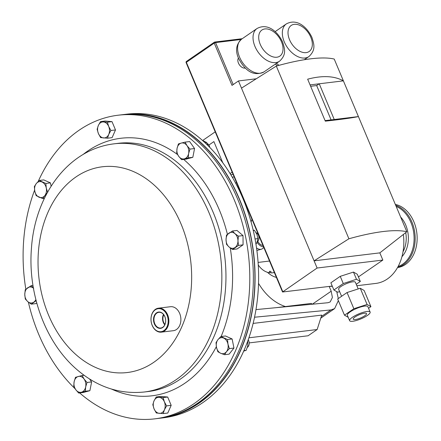 <?xml version="1.0" encoding="UTF-8"?>
<svg xmlns="http://www.w3.org/2000/svg" width="441" height="441" viewBox="0 0 441 441"><rect width="100%" height="100%" fill="white"/><g stroke="black" fill="none" stroke-linecap="round" stroke-linejoin="round"><path stroke-width="0.66" d="M163.798 314.813A7.05 5.193 -96.9 0 0 164.664 324.074A7.05 5.193 -96.9 0 0 164.962 324.427M163.688 314.665A7.916 5.832 -96.9 0 0 159.041 312.3A7.916 5.832 -96.9 0 0 154.19 317.316A7.916 5.832 -96.9 0 0 155.916 325.684A7.916 5.832 -96.9 0 0 160.943 328.005A7.916 5.832 -96.9 0 0 165.463 322.79A7.916 5.832 -96.9 0 0 163.688 314.665M163.517 314.461A7.541 5.557 -96.9 0 0 164.427 324.416A7.541 5.557 -96.9 0 0 164.78 324.835M163.633 314.483A8.208 6.047 -96.9 0 0 155.045 314.339A8.208 6.047 -96.9 0 0 155.574 325.91A8.208 6.047 -96.9 0 0 164.162 326.053A8.208 6.047 -96.9 0 0 163.633 314.483M38.229 181.4A152.917 112.67 83.1 0 1 118.056 115.222A152.917 112.67 83.1 0 1 192.331 140.337A152.917 112.67 83.1 0 1 248.051 304.77A152.917 112.67 83.1 0 1 154.846 418.84A152.917 112.67 83.1 0 1 80.571 393.725A152.917 112.67 83.1 0 1 79.656 392.931M118.056 115.222L121.6 114.792A152.917 112.67 83.1 0 1 195.876 139.913A152.917 112.67 83.1 0 1 251.596 304.34A152.917 112.67 83.1 0 1 158.391 418.41L154.846 418.84M159.256 418.3A152.917 112.67 -96.9 0 0 160.122 418.2L163.666 417.77A152.917 112.67 -96.9 0 0 256.866 303.7A152.917 112.67 -96.9 0 0 201.146 139.273A152.917 112.67 -96.9 0 0 126.87 114.158L123.326 114.583A152.917 112.67 -96.9 0 0 122.46 114.693M160.122 418.2A152.917 112.67 -96.9 0 0 253.321 304.13A152.917 112.67 -96.9 0 0 197.601 139.703A152.917 112.67 -96.9 0 0 123.326 114.583M257.136 242.01A5.033 3.704 -96.9 0 0 258.999 237.842A5.033 3.704 -96.9 0 0 257.109 233.328A5.033 3.704 -96.9 0 0 256.094 232.699M247.401 347.343A5.033 3.704 -96.9 0 0 249.077 341.891A5.033 3.704 -96.9 0 0 248.233 339.763M274.335 272.505A22.133 16.306 83.1 0 1 272.72 272.814A22.133 16.306 83.1 0 1 270.934 272.896L270.923 271.397L269.434 271.265L269.44 272.764A22.133 16.306 83.1 0 1 258.255 264.953M395.334 204.42A31.934 23.533 83.1 0 1 413.884 221.817A31.934 23.533 83.1 0 1 397.534 267.56M170.562 416.006A152.68 112.494 -96.9 0 0 253.961 297.052A152.68 112.494 -96.9 0 0 197.513 139.902A152.68 112.494 -96.9 0 0 133.992 114.225M165.855 311.754A12.072 8.897 83.1 0 1 168.528 324.333A12.072 8.897 83.1 0 1 161.378 332.145A12.072 8.897 83.1 0 1 154.003 328.562A12.072 8.897 83.1 0 1 151.329 315.982A12.072 8.897 83.1 0 1 158.473 308.176A12.072 8.897 83.1 0 1 165.855 311.754M158.473 308.176L170.491 306.716A12.072 8.897 83.1 0 1 177.866 310.299A12.072 8.897 83.1 0 1 180.54 322.878A12.072 8.897 83.1 0 1 173.396 330.689L161.378 332.145M153.915 328.264A11.587 8.539 -96.9 0 0 166.042 328.468A11.587 8.539 -96.9 0 0 165.292 312.129A11.587 8.539 -96.9 0 0 153.165 311.93A11.587 8.539 -96.9 0 0 153.915 328.264M403.366 234.463A45.07 33.207 83.1 0 1 375.848 283.42L356.846 285.724M267.505 272.323A28.169 20.755 -96.9 0 0 276.391 277.395M270.934 272.582L269.44 272.764M243.923 350.617L246.155 350.347L247.781 345.865L247.748 341.113M247.561 341.615L247.886 341.577M243.597 351.152L246.155 350.347M205.032 142.746L206.708 142.548L202.265 140.244M208.031 145.629L206.708 142.548M209.74 147.355A5.033 3.704 -96.9 0 0 207.16 143.446M255.041 238.967L257.924 238.62L256.932 234.369L254.429 230.307L253.162 230.075M253.25 230.45L254.429 230.307M255.967 244.27L256.982 242.374L257.924 238.62M220.858 336.538L217.959 339.653L216.024 342.646L216.459 347.249L217.865 351.731L220.715 353.28L224.53 354.713L226.465 351.72L229.364 348.605L227.964 344.123L227.523 339.52L220.858 336.538L225.45 335.981L232.12 338.964L227.523 339.52M232.12 338.964L233.956 348.048L229.364 348.605M233.956 348.048L229.127 354.156L224.53 354.713M216.459 347.249A8.048 5.931 83.1 0 1 217.959 339.653A8.048 5.931 83.1 0 1 223.708 338.087A8.048 5.931 -96.9 0 1 227.964 344.123A8.048 5.931 83.1 0 1 226.465 351.72A8.048 5.931 83.1 0 1 220.715 353.28A8.048 5.931 83.1 0 1 216.459 347.249M44.365 198.456L42.854 198.637L44.789 195.644L47.066 193.13M47.683 192.535L46.283 188.048L45.847 183.445L50.445 182.888L43.775 179.911L39.177 180.468L36.283 183.577L34.348 186.571L34.784 191.174L36.184 195.655L42.854 198.637M45.847 183.445L39.177 180.468M50.445 182.888L51.117 186.218M46.283 188.048A8.048 5.931 83.1 0 1 44.789 195.644A8.048 5.931 83.1 0 1 39.034 197.204A8.048 5.931 -96.9 0 1 34.784 191.174A8.048 5.931 83.1 0 1 36.283 183.577A8.048 5.931 83.1 0 1 42.033 182.017A8.048 5.931 83.1 0 1 46.283 188.048M87.026 382.474L84.088 379.051L82.114 375.512L75.477 377.314L74.132 381.757L73.746 386.084L75.72 389.623L78.658 393.047L85.3 391.244L85.681 386.917L87.026 382.474L91.623 381.917L89.892 390.687L85.3 391.244M89.556 378.984L91.623 381.917M84.077 375.274L82.114 375.512M89.892 390.687L83.255 392.49L78.658 393.047M78.316 376.471A8.048 5.931 83.1 0 1 84.088 379.051A8.048 5.931 83.1 0 1 85.681 386.917A8.048 5.931 -96.9 0 1 81.497 392.209A8.048 5.931 83.1 0 1 75.72 389.623A8.048 5.931 83.1 0 1 74.132 381.757A8.048 5.931 83.1 0 1 78.316 376.471M176.681 152.702L178.655 156.246L181.593 159.67L188.235 157.867L188.616 153.54L189.961 149.097L187.023 145.668L185.049 142.129L181.251 143.088L178.412 143.931L177.067 148.374L176.681 152.702M185.049 142.129L189.647 141.572L194.558 148.54L192.827 157.31L186.19 159.113L181.593 159.67M194.558 148.54L189.961 149.097M192.827 157.31L188.235 157.867M184.432 158.826A8.048 5.931 83.1 0 1 178.655 156.246A8.048 5.931 83.1 0 1 177.067 148.374A8.048 5.931 -96.9 0 1 181.251 143.088A8.048 5.931 83.1 0 1 187.023 145.668A8.048 5.931 83.1 0 1 188.616 153.54A8.048 5.931 83.1 0 1 184.432 158.826M100.62 137.598L107.51 138.204L108.723 134.411L110.906 130.503L108.673 126.407L107.411 122.196L100.52 121.589L98.343 125.498L97.125 129.285L98.393 133.502L100.62 137.598M100.52 121.589L105.118 121.032L112.008 121.639L115.498 129.946L112.102 137.647L107.51 138.204M112.008 121.639L107.411 122.196M115.498 129.946L110.906 130.503M108.723 134.411A8.048 5.931 83.1 0 1 103.58 137.961A8.048 5.931 83.1 0 1 98.393 133.502A8.048 5.931 -96.9 0 1 98.343 125.498A8.048 5.931 83.1 0 1 103.486 121.948A8.048 5.931 83.1 0 1 108.673 126.407A8.048 5.931 83.1 0 1 108.723 134.411M226.487 235.108L226.035 239.788L226.542 244.353L229.055 246.982L232.539 249.501L238.476 245.405L237.964 240.841L238.421 236.161L234.937 233.647L232.424 231.012L226.487 235.108M238.421 236.161L243.013 235.604L237.021 230.456L232.424 231.012M243.013 235.604L243.068 244.849L238.476 245.405M243.068 244.849L237.131 248.945L232.539 249.501M229.055 246.982A8.048 5.931 83.1 0 1 226.035 239.788A8.048 5.931 83.1 0 1 228.973 233.118A8.048 5.931 -96.9 0 1 234.937 233.647A8.048 5.931 83.1 0 1 237.964 240.841A8.048 5.931 83.1 0 1 235.025 247.511A8.048 5.931 83.1 0 1 229.055 246.982M163.093 397.584L156.202 396.972L154.019 400.88L152.806 404.673L154.069 408.884L156.301 412.98L163.187 413.592L164.405 409.799L166.582 405.891L164.355 401.795L163.093 397.584L167.685 397.027L171.18 405.334L166.582 405.891M156.202 396.972L160.8 396.415L167.685 397.027M171.18 405.334L167.784 413.035L163.187 413.592M154.019 400.88A8.048 5.931 83.1 0 1 159.162 397.335A8.048 5.931 83.1 0 1 164.355 401.795A8.048 5.931 -96.9 0 1 164.405 409.799A8.048 5.931 83.1 0 1 159.262 413.344A8.048 5.931 83.1 0 1 154.069 408.884A8.048 5.931 83.1 0 1 154.019 400.88M36.763 303L35.881 303.606L31.283 304.163L36.14 300.685M32.976 285.459L31.173 285.68L25.236 289.77L24.779 294.45L25.291 299.015L27.805 301.65L31.283 304.163M33.687 288.309L31.173 285.68M35.864 299.599A8.048 5.931 83.1 0 1 33.77 302.173A8.048 5.931 -96.9 0 1 27.805 301.65A8.048 5.931 83.1 0 1 24.779 294.45A8.048 5.931 83.1 0 1 27.722 287.786A8.048 5.931 83.1 0 1 33.417 288.089M75.196 388.835A152.917 112.67 83.1 0 1 28.367 302.113M25.832 289.235A152.917 112.67 83.1 0 1 34.607 190.176M355.049 316.963A7.199 1.753 157.2 0 0 353.241 319.168A7.199 1.753 157.2 0 0 357.723 319.014A7.199 1.753 157.2 0 0 364.713 315.795A7.199 1.753 157.2 0 0 366.521 313.59A7.199 1.753 157.2 0 0 362.039 313.744A7.199 1.753 157.2 0 0 355.049 316.963M256.524 247.925A7.624 4.807 55.4 0 0 260.78 249.33A7.624 4.807 55.4 0 0 261.326 249.226A7.624 4.807 55.4 0 0 262.246 248.79L263.894 247.655M367.347 315.475A11.124 2.712 157.2 0 0 370.137 312.068A11.124 2.712 157.2 0 0 363.213 312.305A11.124 2.712 157.2 0 0 352.414 317.283A11.124 2.712 157.2 0 0 349.625 320.69A11.124 2.712 157.2 0 0 356.543 320.453A11.124 2.712 157.2 0 0 367.347 315.475M370.137 312.068L367.866 306.671A11.124 2.712 157.2 0 0 360.947 306.908A11.124 2.712 157.2 0 0 350.143 311.886A11.124 2.712 157.2 0 0 347.354 315.293L349.625 320.69M358.197 288.932L355.396 282.273A9.085 2.216 157.2 0 0 349.746 282.472A9.085 2.216 157.2 0 0 340.926 286.534A9.085 2.216 157.2 0 0 338.649 289.318L341.588 296.297M238.449 58.118A6.174 3.892 55.4 0 0 238.438 63.08A6.174 3.892 55.4 0 0 245.279 68.024M285.426 306.556A60.362 44.475 83.1 0 1 258.531 283.359M329.24 286.43A60.362 44.475 83.1 0 1 329.212 286.479L331.197 291.192L332.398 297.499L330.182 301.947L327.977 302.724L255.978 309.599M251.094 222.021A60.362 44.475 83.1 0 1 251.976 219.309M312.256 304.229L311.28 303.425L276.419 307.647M232.247 177.144L234.171 176.957M235.527 182.976L236.646 182.844M249.204 342.905L308.094 335.772L317.145 329.532L321.737 315.1L253.128 323.413M321.274 316.572L330.899 309.935L254.545 317.222M329.212 286.479L332.327 286.275M330.899 309.935L334.603 308.623L338.352 300.613M338.319 298.551L336.726 291.622M317.145 329.532L248.917 337.8M242.137 196.647L242.434 196.609M240.097 191.052L239.623 191.107M358.417 276.909L382.849 260.063L379.828 252.869L406.828 231.757A113.48 27.651 157.2 0 0 348.908 238.779L314.086 260.835L317.112 268.029L282.532 292.003L332.238 286.066M370.92 306.655L367.077 304.455L353.858 308.722L344.482 315.188L337.674 298.998L347.05 292.532L360.269 288.265L364.112 290.465L370.92 306.655L368.549 308.287M348.208 317.322L344.482 315.188M339.609 291.595L337.734 292.201L333.892 290.002L343.269 283.535L356.488 279.269L360.33 281.468L356.245 284.285M282.786 291.694L186.367 62.324L214.238 43.113L232.01 85.389L238.465 80.94L314.086 260.835L379.828 252.869M238.465 80.94L256.254 78.785M310.056 84.898L343.396 80.857C334.3 75.852 322.388 75.295 307.658 79.187L325.298 121.154C340.954 119.456 351.99 117.929 358.412 116.578L334.228 59.061A113.48 27.651 157.2 0 0 276.314 66.078L348.908 238.779M406.828 231.757L358.412 116.578L334.25 119.505L319.234 83.784L316.66 85.56L310.64 86.287M241.486 88.134L276.314 66.078M317.112 268.029L382.849 260.063M356.488 279.269L353.467 272.075L340.243 276.342L330.866 282.808L333.892 290.002M353.467 272.075L357.309 274.274L360.33 281.468M325.072 120.619L334.25 119.505M331.092 119.891L316.66 85.56M343.269 283.535L340.243 276.342M353.858 308.722L347.05 292.532M367.077 304.455L360.269 288.265M215.208 131.848L202.772 140.42M208.874 145.05L213.885 141.594L222.788 162.768M230.786 174.697L233.107 174.415M230.092 173.561L232.148 172.144M257.908 233.421A7.624 4.807 55.4 0 0 257.423 233.625M257.064 242.181A7.624 4.807 55.4 0 0 263.586 246.927M257.798 241.42A6.02 3.798 55.4 0 0 262.979 245.483M152.713 183.792A103.629 76.354 83.1 0 1 181.681 327.068A103.629 76.354 83.1 0 1 76.977 355.507A103.629 76.354 83.1 0 1 48.008 212.231A103.629 76.354 83.1 0 1 152.713 183.792M174.868 164.344A125.007 92.103 83.1 0 1 220.417 298.761A125.007 92.103 83.1 0 1 144.229 392.01L148.336 391.514A125.007 92.103 83.1 0 0 224.524 298.265A125.007 92.103 83.1 0 0 178.974 163.848A125.007 92.103 83.1 0 0 118.26 143.314L114.153 143.816A125.007 92.103 83.1 0 1 174.868 164.344M83.151 154.438A129.709 95.57 83.1 0 1 177.629 154.626M183.671 159.416A129.709 95.57 83.1 0 1 183.847 159.57A129.709 95.57 83.1 0 1 227.413 234.292M395.704 205.297A31.934 23.533 83.1 0 1 411.916 222.055A31.934 23.533 83.1 0 1 397.628 267.395M396.172 206.416A31.311 23.07 83.1 0 1 410.907 222.407A31.311 23.07 83.1 0 1 398.118 266.491M400.621 216.994A25.528 18.809 83.1 0 1 405.764 225.125A25.528 18.809 83.1 0 1 401.944 256.679M405.731 232.611A24.272 17.883 83.1 0 1 403.024 251.745M230.235 247.925A129.709 95.57 83.1 0 1 221.134 336.505M216.355 346.681A129.709 95.57 83.1 0 1 111.584 389.1M257.031 28.511C267.77 22.64 277.869 31.879 282.62 42.005C284.682 48.835 286.832 54.403 279.555 61.189A19.845 12.513 -124.6 0 1 254.975 46.465A19.845 12.513 -124.6 0 1 257.031 28.511L241.602 39.15A19.845 12.513 55.4 0 0 239.546 57.098A19.845 12.513 55.4 0 0 264.131 71.822C251.673 77.682 243.636 67.886 238.537 58.333C235.152 50.616 236.178 44.221 241.602 39.15M260.245 44.365A15.821 9.978 55.4 0 0 276.81 57.225A15.821 9.978 55.4 0 0 281.485 41.79A15.821 9.978 55.4 0 0 264.92 28.935A15.821 9.978 55.4 0 0 260.245 44.365M286.336 23.919C297.08 18.048 307.173 27.287 311.93 37.413C313.986 44.243 316.142 49.811 308.865 56.597A19.845 12.513 -124.6 0 1 284.28 41.873A19.845 12.513 -124.6 0 1 286.336 23.919L275.134 31.642M289.555 39.773A15.821 9.978 55.4 0 0 306.115 52.628A15.821 9.978 55.4 0 0 310.789 37.198A15.821 9.978 55.4 0 0 294.224 24.343A15.821 9.978 55.4 0 0 289.555 39.773M276.496 63.3A19.845 12.513 55.4 0 0 279.037 65.323M312.294 304.224L331.197 291.192M241.139 39.486L215.555 42.59L233.201 84.567M186.471 61.415A1.009 1.009 0 0 0 186.113 62.633L186.367 62.324A1.009 0.634 -124.6 0 1 186.471 61.415L214.343 42.204A1.009 0.634 -124.6 0 0 214.238 43.113L215.555 42.59A1.009 0.739 83.1 0 0 214.789 42.033A1.009 1.009 0 0 0 214.343 42.204A1.009 0.634 -124.6 0 1 214.535 42.132A1.009 0.739 83.1 0 1 214.789 42.033L242.247 38.703M114.153 143.816C67.506 149.389 34.933 195.754 31.46 248.14C27.629 294.009 45.599 343.098 77.39 369.982C97.489 387.088 119.77 394.43 144.229 392.01M274.385 272.61L272.72 272.814M269.517 261.039L258.084 262.428M256.877 250.488L261.326 249.226M277.455 65.759L275.327 64.105M279.555 61.189L264.131 71.822M308.865 56.597L304.329 59.722M334.603 308.623L320.761 318.165M282.532 292.003L186.113 62.633"/></g></svg>
